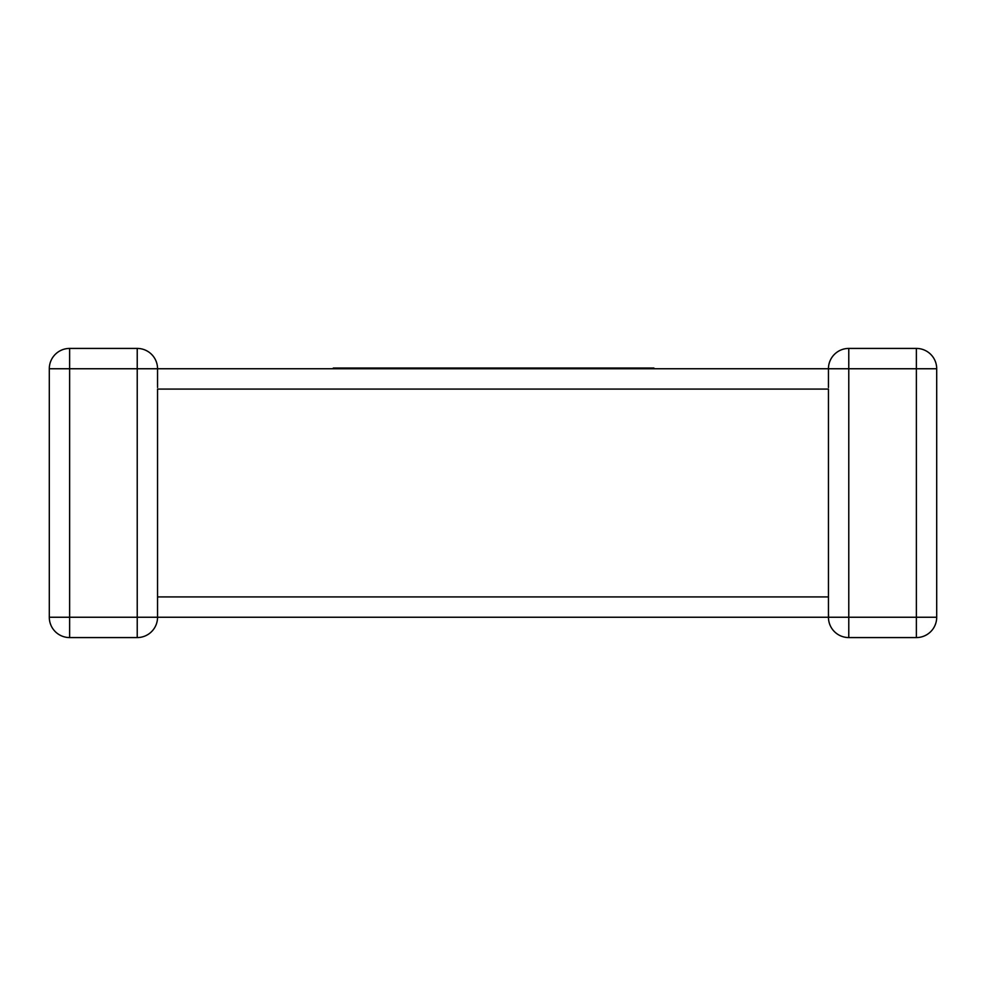 <?xml version="1.0" encoding="UTF-8"?>
<svg xmlns="http://www.w3.org/2000/svg" width="986" height="986" viewBox="0 0 986 986"><rect width="100%" height="100%" fill="white"/><g stroke="black" fill="none" stroke-linecap="round" stroke-linejoin="round"><path stroke-width="1.48" d="M828.573 615.03L828.45 617.248L157.55 617.248A20.324 20.324 0 0 1 137.227 637.572L69.624 637.572A20.324 20.324 0 0 1 49.3 617.248L49.3 368.752L49.3 617.248A20.324 20.324 0 0 0 69.624 637.572L69.624 617.248L137.227 617.248L137.227 368.752L69.624 368.752L69.624 617.248L49.3 617.248M828.462 369.417L828.45 368.752L157.55 368.752A20.324 20.324 0 0 0 137.227 348.428A20.324 20.324 0 0 1 157.55 368.752A20.324 20.324 0 0 0 137.227 348.428L69.624 348.428L137.227 348.428A20.324 20.324 0 0 1 157.55 368.752L157.55 387.486M828.45 598.514L828.45 389.076L157.55 389.076L157.55 616.977M936.7 617.248L916.376 617.248L916.376 637.572A20.324 20.324 0 0 0 936.7 617.248A20.324 20.324 0 0 1 916.376 637.572A20.324 20.324 0 0 0 936.7 617.248L936.7 368.752L936.7 617.248A20.324 20.324 0 0 1 916.376 637.572L848.773 637.572A20.324 20.324 0 0 1 828.45 617.248A20.324 20.324 0 0 0 848.773 637.572L848.773 617.248L916.376 617.248L916.376 368.752L848.773 368.752L848.773 617.248L828.45 617.248L828.45 596.924L157.55 596.924M828.45 369.023L828.45 368.752A20.324 20.324 0 0 1 848.773 348.428L916.376 348.428L848.773 348.428A20.324 20.324 0 0 0 828.45 368.752L828.474 369.873M49.3 368.752A20.324 20.324 0 0 1 69.624 348.428A20.324 20.324 0 0 0 49.3 368.752A20.324 20.324 0 0 1 69.624 348.428A20.324 20.324 0 0 0 49.3 368.752L69.624 368.752L69.624 348.428M936.7 368.752A20.324 20.324 0 0 0 916.376 348.428A20.324 20.324 0 0 1 936.7 368.752L916.376 368.752L916.376 348.428M333.268 368.752L333.268 368.037L600.794 368.037L600.794 368.752M600.794 368.037L618.678 368.037L618.678 368.752M618.678 368.037L633.246 368.037L633.246 368.752M633.246 368.037L650.44 368.037L650.44 368.752M650.44 368.037L653.928 368.037L653.928 368.752M535.053 368.037L535.053 368.752M582.504 368.037L582.504 368.752M585.894 368.037L585.894 368.752M587.73 368.037L587.73 368.752M591.045 368.037L591.045 368.752M400.698 368.037L400.698 368.752M468.35 368.037L468.35 368.752M481.267 368.037L481.267 368.752M498.016 368.037L498.016 368.752M511.537 368.037L511.537 368.752M527.498 368.037L527.498 368.752M351.127 368.037L351.127 368.752M360.901 368.037L360.901 368.752M374.581 368.037L374.581 368.752M393.697 368.037L393.697 368.752M157.55 617.248A20.324 20.324 0 0 1 137.227 637.572L137.227 617.248L157.55 617.248M137.227 348.428L137.227 368.752L157.55 368.752M828.45 387.486L828.45 368.752L848.773 368.752L848.773 348.428M596.271 368.037L596.271 368.752M828.45 600.215L828.45 596.924"/></g></svg>
